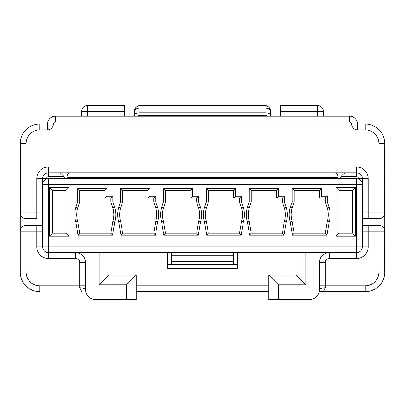 <?xml version="1.0" encoding="UTF-8"?>
<svg xmlns="http://www.w3.org/2000/svg" width="405" height="405" viewBox="0 0 405 405"><rect width="100%" height="100%" fill="white"/><g stroke="black" fill="none" stroke-linecap="round" stroke-linejoin="round"><path stroke-width="0.61" d="M112.838 196.167L112.838 202.014L114.701 207.284A26.315 26.315 0 0 1 114.742 221.935L112.539 235.148L78.049 235.148L75.846 221.935A26.315 26.315 0 0 1 75.892 207.284L77.75 201.695L77.75 188.371L106.991 188.371L106.991 196.167L112.838 196.167L110.889 198.116L105.042 198.116L106.991 196.167M155.717 196.167L155.717 202.014L157.58 207.284L155.717 207.861L153.768 202.014L153.768 198.116L147.921 198.116L149.87 196.167L155.717 196.167L153.768 198.116M157.585 207.284A26.315 26.315 0 0 1 157.626 221.935L155.419 235.148L120.933 235.148L118.731 221.935A26.315 26.315 0 0 1 118.771 207.284L120.634 201.695L120.634 188.371L149.87 188.371L149.87 196.167M198.602 196.167L198.602 202.014L200.465 207.284A26.315 26.315 0 0 1 200.505 221.935L198.303 235.148L163.812 235.148L161.61 221.935A26.315 26.315 0 0 1 161.656 207.284L163.514 201.695L163.514 188.371L192.755 188.371L192.755 196.167L198.602 196.167L196.653 198.116L190.806 198.116L192.755 196.167M241.486 196.167L241.486 202.014L243.349 207.284A26.315 26.315 0 0 1 243.39 221.935L241.188 235.148L206.697 235.148L204.495 221.935A26.315 26.315 0 0 1 204.535 207.284L206.398 201.695L206.398 188.371L235.634 188.371L235.634 196.167L241.486 196.167L239.537 198.116L233.685 198.116L235.634 196.167M284.366 196.167L284.366 202.014L286.229 207.284A26.315 26.315 0 0 1 286.269 221.935L284.067 235.148L249.581 235.148L247.374 221.935A26.315 26.315 0 0 1 247.42 207.284L249.283 201.695L249.283 188.371L278.518 188.371L278.518 196.167L284.366 196.167L282.417 198.116L276.569 198.116L278.518 196.167M327.25 196.167L327.25 202.014L329.113 207.284A26.315 26.315 0 0 1 329.154 221.935L326.951 235.148L292.461 235.148L290.258 221.935A26.315 26.315 0 0 1 290.299 207.284L292.162 201.695L292.162 188.371L321.403 188.371L321.403 196.167L327.25 196.167L325.301 198.116L319.454 198.116L321.403 196.167M333.097 172.773L356.486 172.773A5.847 5.847 0 0 1 362.333 178.62L362.333 184.472L356.486 184.472L356.486 178.62L48.514 178.62L48.514 246.842L356.486 246.842L356.486 184.472L42.667 184.472L42.667 246.842A5.847 5.847 0 0 0 48.514 252.69L356.486 252.69A5.847 5.847 0 0 0 362.333 246.842L362.333 184.472A5.847 5.847 0 0 0 356.486 178.62A5.847 5.847 0 0 1 358.435 178.954L358.435 178.62A1.949 1.949 0 0 0 356.486 176.671L340.894 176.671L338.944 178.62M20.493 229.589L20.25 231.25L26.097 231.25L26.097 272.185A13.643 13.643 0 0 0 39.741 285.829L79.699 285.829L79.699 262.44A3.898 3.898 0 0 0 75.801 258.542L48.514 258.542L48.514 246.842L36.82 246.842L36.82 231.25L26.097 231.25L26.097 225.403L24.69 225.575M368.18 246.842L356.486 246.842L356.486 258.542A11.694 11.694 0 0 0 368.18 246.842L368.18 231.25L362.333 231.25M358.435 178.62L362.333 178.62L362.212 183.288M362.121 182.903L361.549 181.541M361.179 180.984L360.693 180.407M66.055 178.62L60.208 172.773L334.069 172.773A3.898 3.898 0 0 1 337.967 176.671L337.967 177.496L67.033 177.496L67.033 176.671A3.898 3.898 0 0 1 70.931 172.773M337.967 177.496L337.967 178.62M67.033 178.62L67.033 177.496M42.814 183.151L42.667 178.62A5.847 5.847 0 0 1 48.514 172.773L60.208 172.773L64.106 176.671L48.514 176.671A1.949 1.949 0 0 0 46.565 178.62L46.565 178.954L45.568 179.42M42.667 184.472A5.847 5.847 0 0 1 48.514 178.62A5.847 5.847 0 0 0 42.667 184.472L42.667 178.62L46.565 178.62M44.631 180.098L43.902 180.873M43.841 180.954L43.224 181.977M36.82 218.68L26.097 218.68L36.82 218.68L36.82 212.833L42.667 212.833M20.493 214.493L20.25 143.537L20.25 212.833A5.847 5.847 0 0 0 26.097 218.68L26.097 225.403L42.667 225.403M21.141 215.931L22.098 217.095M24.69 218.508L26.097 218.68L26.097 143.537L26.097 212.833L36.82 212.833L36.82 178.62A11.694 11.694 0 0 1 48.514 166.926L356.486 166.926A11.694 11.694 0 0 1 368.18 178.62L368.18 212.833L378.903 212.833L378.903 218.68L380.31 218.508M22.098 226.987L21.141 228.152M26.097 212.833L20.25 212.833L20.25 272.185L20.25 231.25A5.847 5.847 0 0 1 26.097 225.403M167.417 252.69L167.417 268.287L237.583 268.287L237.583 252.69M136.227 291.676L268.773 291.676L136.227 291.676M75.801 258.542L75.801 252.69A9.745 9.745 0 0 1 85.546 262.44L85.546 289.727A9.745 9.745 0 0 0 95.296 299.472L136.227 299.472L136.227 275.106L126.481 284.852L99.195 284.852L99.195 252.69M296.06 252.69L296.06 275.106L268.773 275.106L268.773 299.472L309.703 299.472A9.745 9.745 0 0 0 319.454 289.727L319.454 262.44A9.745 9.745 0 0 1 329.199 252.69L329.199 258.542L356.486 258.542M319.398 290.739L319.256 291.666L365.259 291.676L319.783 291.676M319.434 290.309L319.454 289.727A5.847 1.949 0 0 1 325.301 287.778L325.301 285.829L365.259 285.829A13.643 13.643 0 0 0 378.903 272.185L378.903 225.403L362.333 225.403L378.903 225.403L378.903 218.68L362.333 218.68L368.18 218.68L368.18 212.833L362.333 212.833M268.773 275.106L278.518 284.852L278.518 299.472M296.06 275.106L305.805 284.852L278.518 284.852M305.805 252.69L305.805 284.852M126.481 299.472L126.481 284.852M384.507 229.589L384.75 272.185L384.75 231.25A5.847 5.847 0 0 0 378.903 225.403L380.31 225.575M383.859 228.152L382.902 226.987M382.902 217.095L383.859 215.931M384.507 214.493L384.75 143.537L384.75 212.833A5.847 5.847 0 0 1 378.903 218.68M365.259 285.829L365.259 291.676A19.491 19.491 0 0 0 384.75 272.185L378.903 272.185L378.903 231.25L384.75 231.25L384.75 212.833L378.903 212.833L378.903 143.537A13.643 13.643 0 0 0 365.259 129.894L357.463 129.894A5.847 5.847 0 0 1 351.616 124.046A1.949 1.949 0 0 0 349.667 122.097L55.333 122.097A1.949 1.949 0 0 0 53.384 124.046A5.847 5.847 0 0 1 47.537 129.894L39.741 129.894A13.643 13.643 0 0 0 26.097 143.537L20.25 143.537A19.491 19.491 0 0 1 39.741 124.046L47.537 124.046L39.741 124.046L39.741 129.894M20.25 272.185A19.491 19.491 0 0 0 39.741 291.676A19.491 19.491 0 0 1 20.25 272.185L26.097 272.185M81.79 291.676L79.699 287.778L79.699 285.829L85.546 285.829M378.903 143.537L384.75 143.537A19.491 19.491 0 0 0 365.259 124.046L357.463 124.046A7.796 7.796 0 0 0 349.667 116.25L55.333 116.25A7.796 7.796 0 0 0 47.537 124.046L53.384 124.046M55.333 122.097L55.333 116.25L349.667 116.25L349.667 122.097M357.463 129.894L357.463 124.046L365.259 124.046L365.259 129.894M85.733 291.61L85.602 290.744M85.571 290.385L85.546 289.727A5.847 1.949 0 0 0 79.699 287.778M136.227 275.106L108.94 275.106L99.195 284.852M108.94 275.106L108.94 252.69M323.21 291.676L325.301 287.778M340.894 176.671L344.792 172.773L340.894 176.671M233.685 252.69L233.685 264.389L171.315 264.389L171.315 252.69M352.588 233.199L338.944 233.199L336.018 236.125L336.018 187.394L355.514 187.394L352.588 190.32L352.588 233.199L355.514 236.125L336.018 236.125M66.055 233.199L52.412 233.199L52.412 190.32L66.055 190.32L66.055 233.199L68.982 236.125L49.486 236.125L49.486 187.394L68.982 187.394L68.982 236.125M52.412 190.32L49.486 187.394M52.412 233.199L49.486 236.125M66.055 190.32L68.982 187.394M338.944 233.199L338.944 190.32L336.018 187.394M338.944 190.32L352.588 190.32M112.838 202.014L110.889 202.014L110.889 198.116M105.042 198.116L105.042 190.32L79.699 190.32L79.699 202.014L77.75 207.861A24.366 24.366 0 0 0 77.75 221.505L79.699 233.199L110.889 233.199L112.539 235.148M110.889 202.014L112.838 207.861L114.701 207.279M110.889 233.199L112.838 221.505A24.366 24.366 0 0 0 112.838 207.861M147.921 198.116L147.921 190.32L122.583 190.32L122.583 202.014L120.634 207.861A24.366 24.366 0 0 0 120.634 221.505L122.583 233.199L153.768 233.199L155.419 235.148M153.768 233.199L155.717 221.505A24.366 24.366 0 0 0 155.717 207.861M190.806 198.116L190.806 190.32L165.463 190.32L165.463 202.014L163.519 207.861A24.366 24.366 0 0 0 163.514 221.505L165.463 233.199L196.653 233.199L198.303 235.148M198.602 202.014L196.653 202.014L196.653 198.116M196.653 202.014L198.602 207.861L200.465 207.279M196.653 233.199L198.602 221.505A24.366 24.366 0 0 0 198.602 207.861M233.685 198.116L233.685 190.32L208.347 190.32L208.347 202.014L206.398 207.861A24.366 24.366 0 0 0 206.398 221.505L208.347 233.199L239.537 233.199L241.188 235.148M241.486 202.014L239.537 202.014L239.537 198.116M239.537 202.014L241.486 207.861L243.344 207.279M239.537 233.199L241.486 221.505A24.366 24.366 0 0 0 241.486 207.861M276.569 198.116L276.569 190.32L251.232 190.32L251.232 202.014L249.283 207.861A24.366 24.366 0 0 0 249.283 221.505L251.232 233.199L282.417 233.199L284.067 235.148M284.366 202.014L282.417 202.014L282.417 198.116M282.417 202.014L284.366 207.861L286.229 207.279M282.417 233.199L284.366 221.505A24.366 24.366 0 0 0 284.366 207.861M319.454 198.116L319.454 190.32L294.111 190.32L294.111 202.014L292.162 207.861A24.366 24.366 0 0 0 292.162 221.505L294.111 233.199L325.301 233.199L326.951 235.148M327.25 202.014L325.301 202.014L325.301 198.116M325.301 202.014L327.25 207.861L329.108 207.279M325.301 233.199L327.25 221.505A24.366 24.366 0 0 0 327.25 207.861M79.699 233.199L78.049 235.148M112.838 221.505L114.742 221.935M77.75 221.505L75.846 221.935M77.75 207.861L75.892 207.284M79.699 202.014L77.75 201.695M79.699 190.32L77.75 188.371M105.042 190.32L106.991 188.371M122.583 233.199L120.933 235.148M155.717 221.505L157.626 221.935M155.717 202.014L153.768 202.014M147.921 190.32L149.87 188.371M122.583 190.32L120.634 188.371M122.583 202.014L120.634 201.695M120.634 207.861L118.771 207.284M120.634 221.505L118.731 221.935M165.463 233.199L163.812 235.148M198.602 221.505L200.505 221.935M190.806 190.32L192.755 188.371M165.463 190.32L163.514 188.371M165.463 202.014L163.514 201.695M163.519 207.861L161.656 207.284M163.514 221.505L161.61 221.935M208.347 233.199L206.697 235.148M241.486 221.505L243.39 221.935M233.685 190.32L235.634 188.371M208.347 190.32L206.398 188.371M208.347 202.014L206.398 201.695M206.398 207.861L204.535 207.284M206.398 221.505L204.495 221.935M251.232 233.199L249.581 235.148M284.366 221.505L286.269 221.935M276.569 190.32L278.518 188.371M251.232 190.32L249.283 188.371M251.232 202.014L249.283 201.695M249.283 207.861L247.42 207.284M249.283 221.505L247.374 221.935M294.111 233.199L292.461 235.148M327.25 221.505L329.154 221.935M319.454 190.32L321.403 188.371M294.111 190.32L292.162 188.371M294.111 202.014L292.162 201.695M292.162 207.861L290.299 207.284M292.162 221.505L290.258 221.935M270.722 116.25L270.383 109.416L268.93 107.163L266.672 105.811L264.875 105.528L264.875 115.273A5.847 5.847 0 0 1 268.105 116.25L264.875 115.273L140.125 115.273L136.895 116.25A5.847 5.847 0 0 1 137.042 116.154M280.468 116.25L280.468 105.528L317.505 105.528L317.505 116.25M81.648 116.25L81.648 111.375A5.847 5.847 0 0 1 87.495 105.528A5.847 5.847 0 0 0 81.648 111.375L87.495 111.375L87.495 105.528L124.532 105.528L124.532 116.25M323.352 116.25L323.352 111.375A5.847 5.847 0 0 0 317.505 105.528A5.847 5.847 0 0 1 323.352 111.375L280.468 111.375M134.278 116.25L134.617 109.416L136.07 107.163L138.328 105.811L140.125 105.528L138.328 105.811M266.672 105.811L264.875 105.528L140.125 105.528L140.125 107.978L264.875 107.978C268.459 108.196 270.408 109.33 270.722 111.375M137.604 115.845A5.847 5.847 0 0 1 137.892 115.719M138.156 115.617A5.847 5.847 0 0 1 140.125 115.273L140.125 112.823A5.847 2.172 180 0 0 134.278 114.995M134.278 111.375L134.278 111.375C134.592 109.33 136.541 108.196 140.125 107.978L140.125 112.823L264.875 112.823A5.847 2.172 180 0 1 270.722 114.995M355.514 187.394L355.514 236.125M48.514 166.926L48.514 176.671M356.486 166.926L356.486 176.671M42.667 178.62L36.82 178.62M136.227 285.829L268.773 285.829M378.903 231.25L368.18 231.25L368.18 225.403M319.454 285.829L325.301 285.829L325.301 262.44A3.898 3.898 0 0 1 329.199 258.542M48.514 258.542A11.694 11.694 0 0 1 36.82 246.842M325.301 262.44L319.454 262.44M39.741 285.829L39.741 291.676M85.546 262.44L79.699 262.44M42.667 231.25L36.82 231.25L36.82 225.403M362.333 178.62L368.18 178.62M351.616 124.046L357.463 124.046M47.537 129.894L47.537 124.046M365.259 291.676A19.491 19.491 0 0 0 384.75 272.185M233.685 255.302L171.315 255.302M233.685 261.777L171.315 261.777M140.125 116.25L140.125 115.273M268.105 116.25A5.847 5.847 0 0 0 264.875 115.273L264.875 116.25M237.583 264.389L233.685 264.389M171.315 264.389L167.417 264.389M87.495 116.25L87.495 111.375L124.532 111.375M264.875 115.273L265.381 115.293M266.885 115.627L267.254 115.779M266.561 115.521L266.282 115.445M270.383 109.416L268.93 107.163M138.723 115.445L138.419 115.526M138.206 115.597L137.67 115.815M138.166 115.612L136.895 116.25M134.617 109.416L136.07 107.163"/></g></svg>
